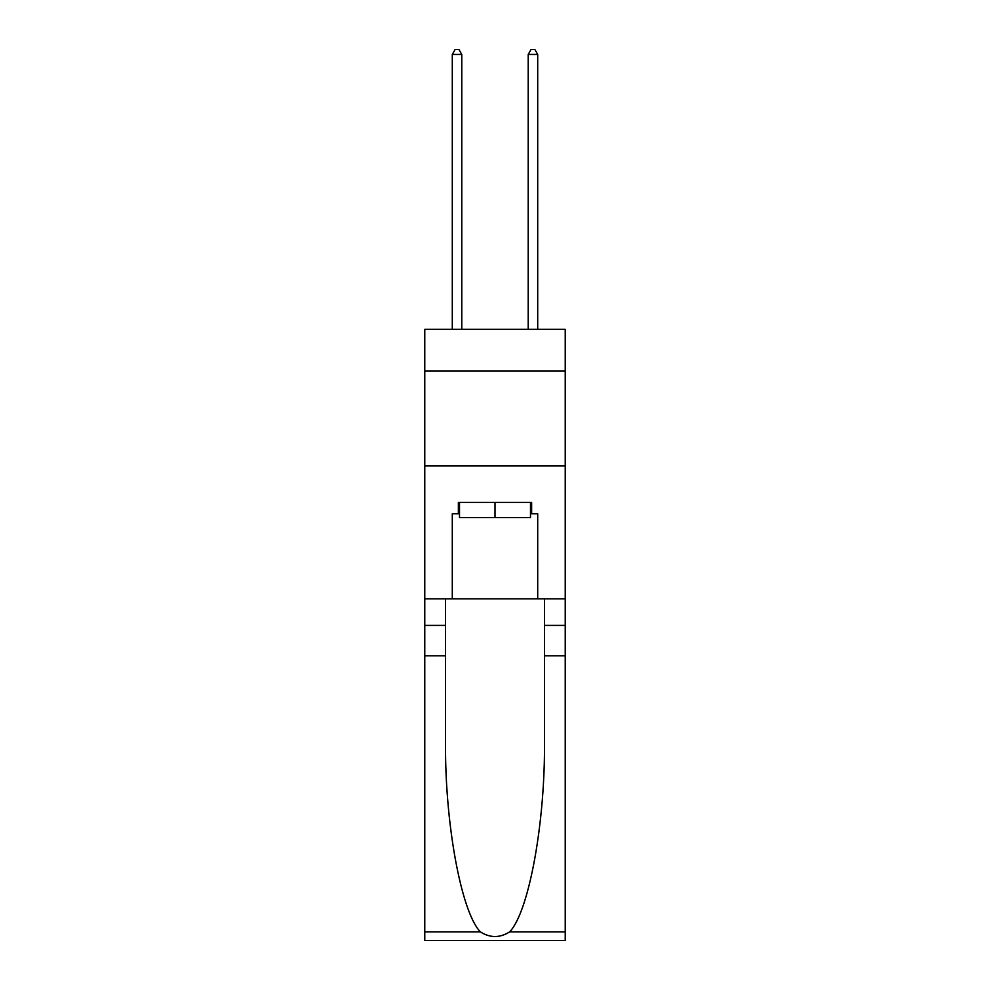 <?xml version="1.0" encoding="UTF-8"?>
<svg xmlns="http://www.w3.org/2000/svg" width="990" height="990" viewBox="0 0 990 990"><rect width="100%" height="100%" fill="white"/><g stroke="black" fill="none" stroke-linecap="round" stroke-linejoin="round"><path stroke-width="1.49" d="M565.228 371.052L565.228 329.286L424.772 329.286L424.772 371.052L565.228 371.052L565.228 598.826L537.706 598.826L537.706 513.798L531.63 513.798L531.63 502.4L458.37 502.4L458.37 513.798L459.509 513.798M424.772 655.776L445.55 655.776L445.55 740.421C444.547 821.329 460.956 911.716 480.311 931.837C490.1 938.087 499.888 938.087 509.689 931.837L565.228 931.837L565.228 940.5L424.772 940.5L424.772 371.052M530.491 502.4L530.491 517.584L459.509 517.584L459.509 502.4M495 502.4L495 517.584M509.689 931.837C529.044 911.716 545.453 821.329 544.451 740.421L544.451 598.826M544.451 655.776L565.228 655.776L565.228 598.826M445.55 598.826L445.55 655.776M565.228 931.837L565.228 655.776M424.772 598.826L452.294 598.826L452.294 513.798L458.37 513.798M424.772 465.956L565.228 465.956M452.294 598.826L537.706 598.826M530.491 513.798L531.63 513.798M461.786 329.286L461.786 54.438L452.294 54.438L452.294 329.286M452.294 54.438L455.14 49.5L458.939 49.5L461.786 54.438M537.706 329.286L537.706 54.438L528.215 54.438L528.215 329.286M528.215 54.438L531.061 49.5L534.86 49.5L537.706 54.438M544.451 625.408L565.228 625.408M445.55 625.408L424.772 625.408M424.772 931.837L480.311 931.837"/></g></svg>
